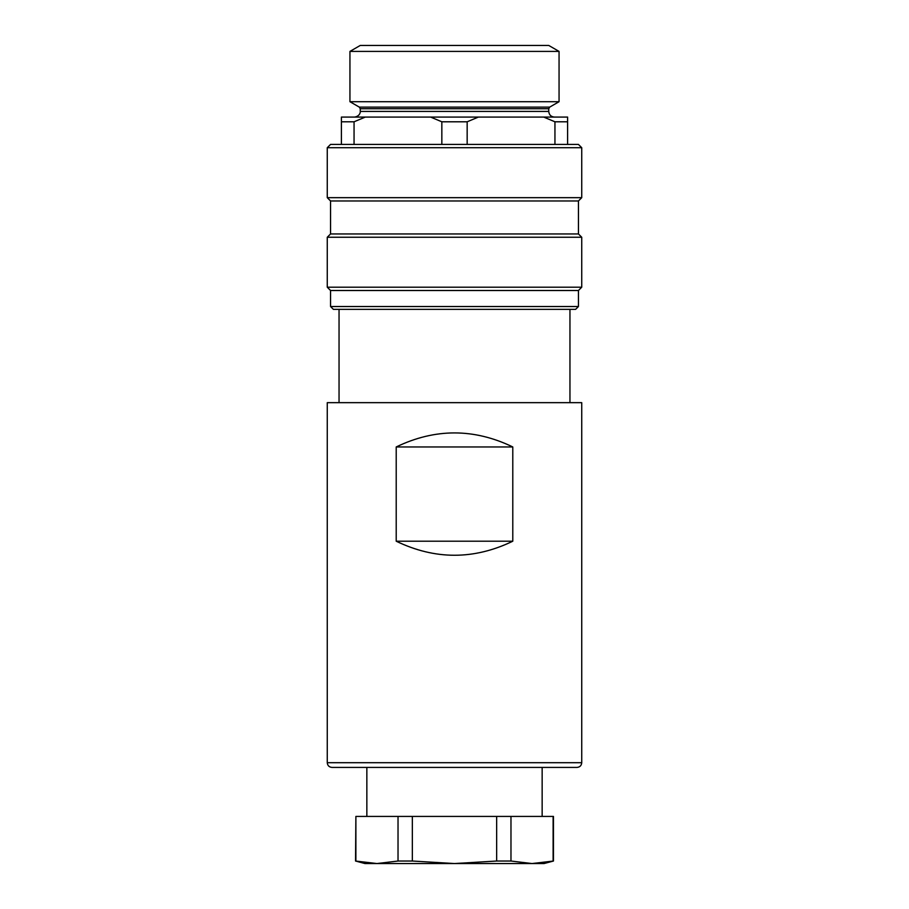 <?xml version="1.0" encoding="UTF-8"?>
<svg xmlns="http://www.w3.org/2000/svg" width="909" height="909" viewBox="0 0 909 909"><rect width="100%" height="100%" fill="white"/><g stroke="black" fill="none" stroke-linecap="round" stroke-linejoin="round"><path stroke-width="1.36" d="M559.058 51.404L548.752 45.45L360.248 45.45L349.942 51.404L349.942 101.706L559.058 101.706L559.058 51.404L349.942 51.404M567.602 121.795L554.944 121.795L543.718 117.079L567.602 117.079L567.602 144.417L578.442 144.417L581.737 147.713L327.263 147.713L327.263 197.662L581.737 197.662L581.737 147.713M554.944 121.795L554.944 144.417L567.602 144.417M467.158 121.795L441.842 121.795L430.627 117.079L478.373 117.079L467.158 121.795L467.158 144.417L554.944 144.417M441.842 121.795L441.842 144.417L467.158 144.417M354.055 121.795L341.398 121.795L341.398 117.079L365.282 117.079L354.055 121.795L354.055 144.417L441.842 144.417M430.627 117.079L365.282 117.079M543.718 117.079L478.373 117.079M341.398 121.795L341.398 144.417L354.055 144.417M327.263 287.199L581.737 287.199L581.737 237.249L327.263 237.249L327.263 287.199L330.558 290.505L578.442 290.505L581.737 287.199M330.558 306.526L578.442 306.526L575.613 309.355L333.387 309.355L330.558 306.526L330.558 290.505M578.442 200.969L578.442 233.954L330.558 233.954L330.558 200.969L578.442 200.969L581.737 197.662M554.41 117.079C550.968 116.75 549.081 114.864 548.752 111.421L360.248 111.421L360.248 108.739L359.305 107.114L349.942 101.706M327.263 147.713L330.558 144.417L341.398 144.417M578.442 233.954L581.737 237.249M532.038 863.55L364.963 863.55L355.533 861.028L376.962 863.55L398.028 861.028L412.345 861.028L454.5 863.55L496.655 861.028L510.972 861.028L532.038 863.55L553.467 861.028L544.037 863.55L532.038 863.55M496.655 861.028L496.655 816.43L553.467 816.43L553.467 861.028M510.972 861.028L510.972 816.43M412.345 861.028L412.345 816.43L496.655 816.43M398.028 861.028L398.028 816.43L412.345 816.43M355.885 861.028L355.885 816.43L398.028 816.43M355.533 861.028L355.885 816.43M553.115 861.028L553.115 816.43M366.85 767.412L366.85 816.43M577.022 767.412L331.978 767.412C329.115 767.139 327.535 765.56 327.263 762.696L581.737 762.696C581.465 765.56 579.885 767.139 577.022 767.412M396.21 541.207L396.21 446.955L512.79 446.955L512.79 541.207C473.93 559.933 435.07 559.933 396.21 541.207L512.79 541.207M396.21 446.955C435.07 428.241 473.93 428.241 512.79 446.955M581.737 762.696L581.737 402.664L327.263 402.664L327.263 762.696M339.046 309.355L339.046 402.664M548.752 111.421L548.752 108.739L360.248 108.739M359.305 107.114L549.695 107.114L559.058 101.706M578.442 306.526L578.442 290.505M330.558 233.954L327.263 237.249M330.558 200.969L327.263 197.662M549.695 107.114L548.752 108.739M360.248 111.421C360.475 111.182 360.532 116.091 354.59 117.079M542.15 767.412L542.15 816.43M569.954 309.355L569.954 402.664"/></g></svg>
